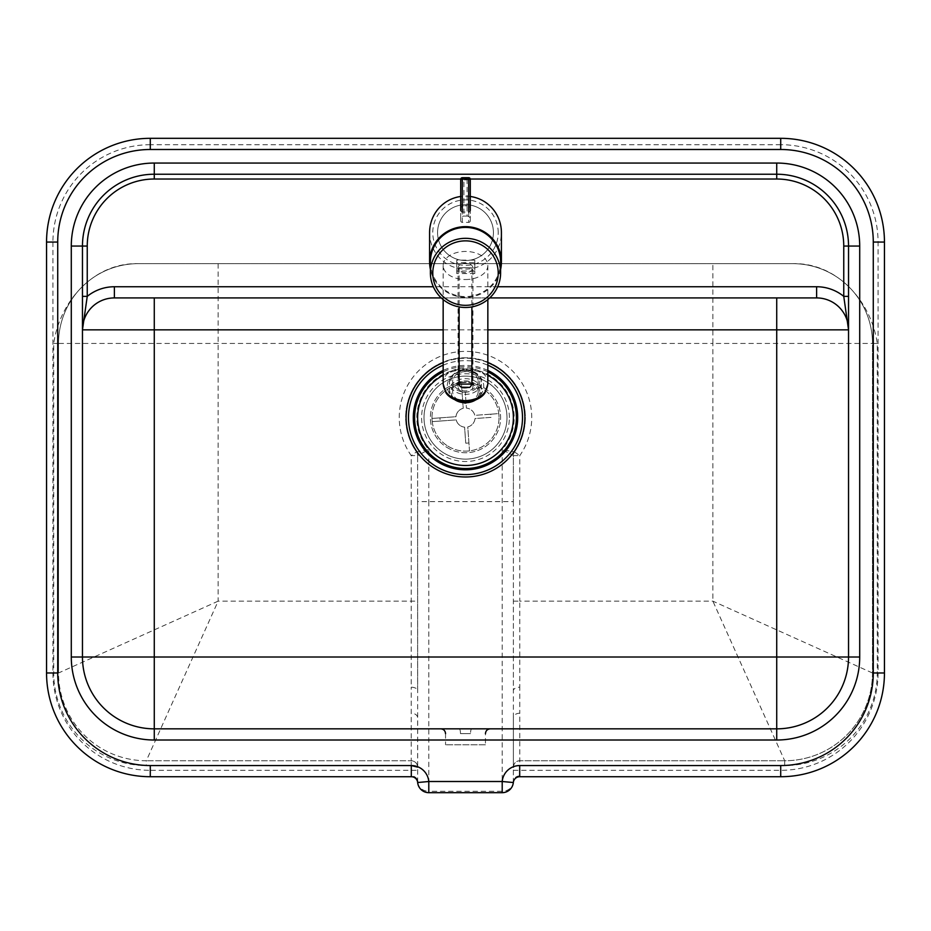 <?xml version="1.0" encoding="UTF-8"?>
<svg xmlns="http://www.w3.org/2000/svg" width="931" height="931" viewBox="0 0 931 931"><rect width="100%" height="100%" fill="white"/><g stroke="black" fill="none" stroke-linecap="round" stroke-linejoin="round"><path stroke-width="0.7" stroke-dasharray="4.66 3.49" d="M82.463 296.361L82.463 657.018A71.815 71.815 0 0 0 154.278 728.845L471.738 728.845A4.783 1.21 90 0 0 470.527 733.628L460.473 733.628A4.783 1.21 -90 0 0 459.262 728.845M519.766 775.919A6.389 5.586 180 0 0 513.377 781.505L513.377 455.596L502.205 449.592L514.529 451.942A59.852 59.852 0 0 0 425.711 372.912A59.852 59.852 0 0 0 416.471 451.942A6.389 6.389 0 0 1 417.623 455.596L417.623 690.651A6.389 3.445 180 0 0 411.234 687.218L411.234 455.596A66.229 66.229 0 0 1 509.525 368.141A66.229 66.229 0 0 1 519.766 455.596L519.766 601.158L712.878 601.158L872.475 672.985L872.475 343.458A79.798 79.798 0 0 0 792.677 263.659A79.798 79.798 0 0 1 872.475 343.458L872.475 672.985A87.782 87.782 0 0 1 784.705 760.755L712.878 601.158L712.878 343.458L58.525 343.458L58.525 672.985L218.122 601.158L146.295 760.755A87.782 87.782 0 0 1 58.525 672.985L58.525 343.458A79.798 79.798 0 0 1 138.323 263.659L792.816 263.659C837.144 262.519 871.381 301.597 877.27 343.458L877.27 672.985A92.565 92.565 0 0 1 784.705 765.55L519.766 765.55L519.696 776.722A6.389 6.389 0 0 0 513.33 782.529L513.377 767.144C513.761 763.269 515.89 761.151 519.766 760.755A6.389 6.389 0 0 0 513.377 767.144L513.377 717.708A6.389 4.48 0 0 1 519.766 713.227L519.766 760.755L784.705 760.755L519.766 760.755L519.766 765.55L513.831 766.55M513.377 781.505A11.172 9.776 0 0 1 502.205 791.28L502.205 792.677A11.172 11.172 0 0 0 513.377 781.505A11.172 11.172 0 0 1 502.205 792.677L428.795 792.677L428.795 791.28A11.172 9.776 0 0 1 417.623 781.505L417.658 782.471M417.623 501.611L417.623 455.596L411.234 455.596L416.471 451.942A59.852 59.852 0 0 1 505.289 372.912A59.852 59.852 0 0 1 514.529 451.942A6.389 6.389 0 0 0 513.377 455.596A6.389 6.389 0 0 1 514.529 451.942A6.389 6.389 0 0 0 513.377 455.596L513.377 501.611L417.623 501.611L417.67 782.529A11.172 11.172 0 0 1 417.623 781.505A6.389 5.586 180 0 0 411.234 775.919L411.234 760.755C415.11 761.151 417.239 763.269 417.623 767.144A6.389 6.389 0 0 0 411.234 760.755L146.295 760.755L411.234 760.755L411.234 687.218M411.234 775.919L411.304 776.722L150.287 776.722A103.737 103.737 0 0 1 46.55 672.985A103.737 103.737 0 0 0 150.287 776.722L150.287 770.333L417.623 770.333M411.304 765.55L146.295 765.55A92.565 92.565 0 0 1 53.73 672.985L53.73 343.458C59.619 301.597 93.856 262.519 138.184 263.659L138.323 263.659A79.798 79.798 0 0 0 58.525 343.458A79.798 79.798 0 0 1 138.323 263.659L792.816 263.659M417.67 782.529A11.172 11.172 0 0 1 417.623 781.505L417.623 717.708A6.389 4.48 180 0 0 411.234 713.227M513.377 501.611L513.377 690.651A6.389 3.445 0 0 1 519.766 687.218L519.766 713.227M514.529 451.942L519.766 455.596L513.377 455.596A6.389 6.389 0 0 1 514.529 451.942A59.852 59.852 0 0 0 425.711 372.912A59.852 59.852 0 0 0 416.471 451.942L428.795 449.592L417.623 455.596A6.389 6.389 0 0 0 416.471 451.942A6.389 6.389 0 0 1 417.623 455.596M513.377 770.333L780.713 770.333A97.359 97.359 0 0 0 878.061 672.985L878.061 242.06A97.359 97.359 0 0 0 780.713 144.701L780.713 138.323A103.737 103.737 0 0 1 884.45 242.06L884.45 672.985A103.737 103.737 0 0 1 780.713 776.722L519.696 776.722M493.43 232.61A27.93 27.93 0 0 0 451.535 208.428A27.93 27.93 0 0 0 451.535 256.805A27.93 27.93 0 0 0 493.43 232.61A27.93 27.93 0 0 1 451.535 256.805A27.93 27.93 0 0 1 451.535 208.428A27.93 27.93 0 0 1 493.43 232.61M424.001 417.623A41.499 41.499 0 0 0 486.25 453.56A41.499 41.499 0 0 0 486.25 381.687A41.499 41.499 0 0 0 424.001 417.623A41.499 41.499 0 0 1 465.5 376.124A41.499 41.499 0 0 1 506.999 417.623A41.499 41.499 0 0 1 465.5 459.111A41.499 41.499 0 0 1 424.001 417.623A41.499 41.499 0 0 1 465.5 376.124A41.499 41.499 0 0 1 506.999 417.623A41.499 41.499 0 0 1 465.5 459.111A41.499 41.499 0 0 1 424.001 417.623M441.271 297.92L489.729 297.92L441.271 297.92M154.278 297.92L114.385 297.92M471.738 728.845L776.722 728.845A71.815 71.815 0 0 0 848.537 657.018L848.537 329.842A31.922 31.922 0 0 0 816.615 297.92L776.722 297.92M53.73 672.985L58.525 672.985A87.782 87.782 0 0 0 146.295 760.755L146.295 765.55M784.705 765.55L784.705 760.755A87.782 87.782 0 0 0 872.475 672.985L877.27 672.985M485.447 744.8L445.553 744.8L485.447 744.8L485.447 733.628M440.2 421.045L432.228 421.627A33.516 33.516 0 0 1 431.996 418.438L439.967 417.868A25.533 25.533 0 0 0 440.2 421.045L456.202 419.893A9.578 9.578 0 0 0 464.592 427.154L465.744 443.156A25.533 25.533 0 0 0 468.933 442.923L469.503 450.895A33.516 33.516 0 0 1 466.326 451.128A33.516 33.516 0 0 0 469.503 450.895L467.769 426.922A9.578 9.578 0 0 0 475.031 418.531L491.033 417.379A25.533 25.533 0 0 0 490.8 414.19L498.772 413.608A33.516 33.516 0 0 1 499.004 416.797A33.516 33.516 0 0 0 498.772 413.608L474.798 415.342A9.578 9.578 0 0 0 466.408 408.092L465.256 392.091A25.533 25.533 0 0 0 462.067 392.312L461.497 384.34A33.516 33.516 0 0 1 464.674 384.119A33.516 33.516 0 0 0 461.497 384.34L463.231 408.313A9.578 9.578 0 0 0 455.969 416.704L431.996 418.438A33.516 33.516 0 0 0 432.228 421.627L456.202 419.893A9.578 9.578 0 0 0 464.592 427.154L465.744 443.156M462.067 392.312L463.231 408.313A9.578 9.578 0 0 0 455.969 416.704L439.967 417.868M490.8 414.19L474.798 415.342A9.578 9.578 0 0 0 466.408 408.092L465.256 392.091M468.933 442.923L467.769 426.922A9.578 9.578 0 0 0 475.031 418.531L491.033 417.379M433.951 453.63A47.877 47.877 0 0 0 512.469 426.933A47.877 47.877 0 0 0 450.08 372.284A47.877 47.877 0 0 0 433.951 453.63M487.844 375.274A47.877 47.877 0 0 0 443.156 375.274M446.996 447.462A35.11 35.11 0 0 0 500.599 418.729A35.11 35.11 0 0 0 448.905 386.679A35.11 35.11 0 0 0 446.996 447.462A35.11 35.11 0 0 0 500.599 418.729A35.11 35.11 0 0 0 448.905 386.679A35.11 35.11 0 0 0 446.996 447.462M447.834 446.1A33.516 33.516 0 0 0 499.004 418.671A33.516 33.516 0 0 0 449.661 388.087A33.516 33.516 0 0 0 447.834 446.1A33.516 33.516 0 0 0 499.004 418.671A33.516 33.516 0 0 0 449.661 388.087A33.516 33.516 0 0 0 447.834 446.1M487.844 370.457A52.183 52.183 0 0 0 443.156 370.457M487.844 371.876A50.902 50.902 0 0 0 443.156 371.876M430.39 261.995A35.11 34.575 180 0 0 465.5 296.582A35.11 34.575 180 0 0 500.61 261.995M500.61 269.408A35.913 35.366 -0 0 1 430.39 269.408M470.283 196.476A36.46 35.913 90 0 0 460.717 196.476M429.587 232.61A36.46 35.913 90 0 0 465.5 269.082A36.46 35.913 90 0 0 501.413 232.61M471.098 267.744L459.111 267.639L471.098 267.744M456.725 262.635L456.725 273.528L474.833 273.528L474.833 262.635L456.725 262.635L456.725 260.145L474.833 260.145L474.833 271.037L456.725 271.037L456.725 260.145M456.725 271.037L456.725 273.528M474.833 271.037L474.833 273.528M474.833 260.145L474.833 262.635M472.971 267.965A7.471 4.702 0 0 0 465.5 263.275A7.471 4.702 0 0 0 458.029 267.965A7.471 4.702 0 0 0 465.5 272.667A7.471 4.702 0 0 0 472.971 267.965L472.971 386.574C473.332 379.22 457.668 379.22 458.029 386.574C458.471 390.042 460.973 391.951 465.5 392.3C470.027 391.951 472.529 390.042 472.971 386.574M443.156 384.049C442.074 362.648 488.926 362.648 487.844 384.049M465.5 279.533A22.344 14.035 0 0 0 487.844 265.486A22.344 14.035 0 0 0 465.5 251.451A22.344 14.035 0 0 0 443.156 265.486A22.344 14.035 0 0 0 465.5 279.533M462.311 177.716L462.311 178.007A1.594 1.571 0 0 0 460.717 179.578L463.906 179.986L463.906 205.774L467.094 205.774L467.094 178.31L468.689 177.716M470.283 179.276L470.283 179.578A1.594 1.571 0 0 0 468.689 178.007M467.094 216.085L463.906 216.085A3.189 3.142 0 0 0 460.717 219.216L460.717 220.787A1.594 1.571 0 0 0 462.311 222.358L468.689 222.358A1.594 1.571 0 0 0 470.283 220.787L470.283 219.216A3.189 3.142 0 0 0 467.094 216.085L467.094 205.774A3.189 3.142 180 0 1 470.283 208.916L470.283 179.578L463.906 179.986L463.906 178.31L467.094 178.31M460.717 219.216L460.717 179.578M470.283 220.787L470.283 210.499A1.594 1.571 180 0 1 468.689 212.07L462.311 212.07A1.594 1.571 180 0 1 460.717 210.499L460.717 220.787M470.283 208.916L470.283 219.216M478.15 391.451A12.766 9.624 0 0 0 465.174 382.141A12.766 9.624 0 0 0 452.617 391.765A12.766 9.624 0 0 0 465.384 401.401A12.766 9.624 0 0 0 478.15 391.765A12.766 9.624 0 0 0 478.15 391.451M478.15 380.965A12.766 9.624 180 0 1 478.15 381.279A12.766 9.624 180 0 1 465.384 390.915A12.766 9.624 180 0 1 452.617 381.279A12.766 9.624 180 0 1 465.174 371.655A12.766 9.624 180 0 1 478.15 380.965M460.729 179.02L470.271 179.02M218.122 263.659L218.122 601.158L417.623 601.158M428.795 501.413L428.795 791.28L502.205 791.28L502.205 449.592A48.68 48.68 0 0 0 499.121 382.42A48.68 48.68 0 0 0 431.879 382.42A48.68 48.68 0 0 0 428.795 449.592L428.795 501.413M513.377 601.158L519.766 601.158L519.766 687.218M780.713 770.333L780.713 776.722M878.061 672.985L884.45 672.985M878.061 242.06L884.45 242.06M780.713 144.701L150.287 144.701L150.287 138.323M150.287 144.701A97.359 97.359 0 0 0 52.939 242.06L46.55 242.06M52.939 242.06L52.939 672.985L46.55 672.985M52.939 672.985A97.359 97.359 0 0 0 150.287 770.333M498.213 232.61A32.713 32.713 0 0 0 449.138 204.273A32.713 32.713 0 0 0 449.138 260.948A32.713 32.713 0 0 0 498.213 232.61M497.678 286.748L433.322 286.748M848.537 329.842A31.922 31.922 0 0 0 816.615 297.92M443.156 329.842L487.844 329.842M487.844 362.625A59.363 59.363 0 0 0 443.156 362.625M792.677 263.659A79.798 79.798 0 0 1 872.475 343.458L712.878 343.458L712.878 263.659M877.27 343.458L872.475 343.458M58.525 343.458L53.73 343.458M443.156 365.208A56.966 56.966 0 0 1 487.844 365.208M509.385 417.623A43.885 43.885 0 0 0 443.552 379.615A43.885 43.885 0 0 0 443.552 455.631A43.885 43.885 0 0 0 509.385 417.623M460.473 733.628L470.527 733.628M459.111 384.096L471.889 384.096M465.5 400.819C489.811 400.958 489.811 371.341 465.5 371.492C441.189 371.341 441.189 400.958 465.5 400.819M462.311 178.007L463.906 178.31M460.717 208.916A3.189 3.142 180 0 1 463.906 205.774L463.906 216.085M462.311 222.358L462.311 212.07M468.689 212.07L468.689 222.358M454.875 399.771A15.955 12.033 180 0 1 449.429 390.717A15.955 12.033 180 0 1 465.128 378.696A15.955 12.033 180 0 1 481.339 390.322A15.955 12.033 180 0 1 481.35 390.717A15.955 12.033 180 0 1 475.473 400.051M479.744 391.416A14.361 10.835 0 0 0 457.796 382.571A14.361 10.835 0 0 0 458.611 401.319A14.361 10.835 0 0 0 479.744 391.416M481.339 381.943A15.955 12.033 0 0 0 465.128 370.305A15.955 12.033 0 0 0 449.429 382.338A15.955 12.033 0 0 0 465.384 394.36A15.955 12.033 0 0 0 481.35 382.338A15.955 12.033 0 0 0 481.339 381.943M479.744 380.93A14.361 10.835 180 0 1 458.611 390.834A14.361 10.835 180 0 1 457.796 372.086A14.361 10.835 180 0 1 479.744 380.93M417.623 767.144L417.484 765.852M513.516 765.841L513.377 767.144M445.553 733.628L445.553 744.8M459.111 267.639L459.111 306.904M471.889 267.639L471.889 306.904M443.156 265.486L443.156 299.573M487.844 265.486L487.844 299.573M458.029 267.965L458.029 386.574M453.793 399.283L452.373 397.944L449.429 390.717L449.429 382.338C453.653 362.357 482.595 369.712 481.339 381.908L481.35 390.717L476.637 399.55M478.15 391.765L478.15 381.279M452.617 391.765L452.617 381.279"/><path stroke-width="1.4" d="M82.463 296.361L82.463 246.052A71.815 71.815 0 0 1 154.278 174.225L776.722 174.225A71.815 71.815 0 0 1 848.537 246.052L848.537 657.018A71.815 71.815 0 0 1 776.722 728.845L154.278 728.845A71.815 71.815 0 0 1 82.463 657.018L82.463 296.361L87.246 296.361L87.246 246.052A67.032 67.032 0 0 1 154.278 179.02L460.729 179.02M470.271 179.02L776.722 179.02A67.032 67.032 0 0 1 843.754 246.052L843.754 296.361L848.537 296.361L848.537 329.842L843.754 296.361A43.094 43.094 0 0 0 816.615 286.748L497.678 286.748M859.709 657.018L859.709 246.052A82.987 82.987 0 0 0 776.722 163.053L154.278 163.053A82.987 82.987 0 0 0 71.291 246.052L71.291 657.018A82.987 82.987 0 0 0 154.278 740.017L776.722 740.017A82.987 82.987 0 0 0 859.709 657.018L154.278 657.018L154.278 329.842L82.463 329.842A31.922 31.922 0 0 1 114.385 297.92A31.922 31.922 0 0 0 82.463 329.842L87.246 296.361A43.094 43.094 0 0 1 114.385 286.748L114.385 297.92L441.271 297.92L154.278 297.92L154.278 329.842L443.156 329.842M502.205 792.677L502.205 781.505L428.795 781.505L428.795 792.677L502.205 792.677A11.172 11.172 0 0 0 513.33 782.529A6.389 6.389 0 0 1 519.696 776.722L780.713 776.722A103.737 103.737 0 0 0 884.45 672.985L884.45 242.06A103.737 103.737 0 0 0 780.713 138.323L150.287 138.323A103.737 103.737 0 0 0 46.55 242.06L46.55 672.985A103.737 103.737 0 0 0 150.287 776.722L411.304 776.722A6.389 6.389 0 0 1 417.67 782.529A11.172 11.172 0 0 0 428.795 792.677A11.172 11.172 0 0 1 417.67 782.529A6.389 6.389 0 0 0 411.304 776.722L411.304 765.55L150.287 765.55A92.565 92.565 0 0 1 57.722 672.985L57.722 242.06L46.55 242.06A103.737 103.737 0 0 1 150.287 138.323L780.713 138.323L780.713 149.495A92.565 92.565 0 0 1 873.278 242.06L884.45 242.06M417.623 781.505L417.67 782.529L428.795 781.505A17.561 17.561 0 0 0 411.304 765.55L417.623 767.144M57.722 672.985L46.55 672.985L46.55 242.06M513.831 766.55L513.377 767.144M489.729 297.92L816.615 297.92A31.922 31.922 0 0 1 848.537 329.842L776.722 329.842L776.722 297.92L489.729 297.92M471.738 728.845L459.262 728.845M443.156 375.274A47.877 47.877 0 0 0 433.951 453.63A47.877 47.877 0 0 0 504.951 444.75A47.877 47.877 0 0 0 487.844 375.274M443.156 370.457A52.183 52.183 0 0 0 438.001 461.974A52.183 52.183 0 0 0 511.328 442.586A52.183 52.183 0 0 0 487.844 370.457M443.156 371.876A50.902 50.902 0 0 0 438.676 460.88A50.902 50.902 0 0 0 510.06 442.237A50.902 50.902 0 0 0 487.844 371.876M465.5 238.324A35.11 34.575 180 0 0 430.39 272.899A35.11 34.575 180 0 0 465.5 307.474A35.11 34.575 180 0 0 500.61 272.899A35.11 34.575 180 0 0 465.5 238.324M500.61 272.899L500.61 261.995A35.11 34.575 180 0 0 465.5 227.42A35.11 34.575 180 0 0 430.39 261.995L430.39 272.899M430.39 269.408A35.913 35.366 -0 0 1 465.5 226.64A35.913 35.366 -0 0 1 500.61 269.408M460.717 196.476A36.46 35.913 90 0 0 429.587 232.61L429.587 261.995M501.413 261.995L501.413 232.61A36.46 35.913 90 0 0 470.283 196.476M465.5 400.726C451.954 399.713 444.506 394.162 443.156 384.061L445.949 392.731C446.927 394.628 452.28 401.191 465.5 401.913C478.72 401.191 484.062 394.628 485.051 392.731L487.844 384.061C486.494 394.162 479.046 399.713 465.5 400.726M460.717 179.578L460.717 210.499M470.283 210.499L470.283 179.276A1.594 1.594 0 0 0 468.689 177.681A1.594 1.571 180 0 1 470.283 179.276L468.689 179.159L468.689 212.07M154.278 163.053L154.278 179.02M776.722 179.02L776.722 163.053M843.754 246.052L859.709 246.052M71.291 246.052L87.246 246.052M150.287 776.722L150.287 765.55M57.722 242.06A92.565 92.565 0 0 1 150.287 149.495L150.287 138.323M150.287 149.495L780.713 149.495M873.278 242.06L873.278 672.985L884.45 672.985M873.278 672.985A92.565 92.565 0 0 1 780.713 765.55L780.713 776.722M780.713 765.55L519.696 765.55L519.696 776.722M519.696 765.55A17.561 17.561 0 0 0 502.205 781.505L513.33 782.529M411.304 776.722A6.389 6.389 0 0 1 417.67 782.529L417.658 782.494A11.172 11.172 0 0 0 428.795 792.677M433.322 286.748L114.385 286.748M71.291 657.018L154.278 657.018L154.278 740.017M776.722 740.017L776.722 329.842L487.844 329.842M816.615 297.92L816.615 286.748M443.156 362.625A59.363 59.363 0 0 0 473.111 476.497A59.363 59.363 0 0 0 487.844 362.625M487.844 365.208A56.966 56.966 0 0 1 473.134 474.077A56.966 56.966 0 0 1 443.156 365.208M465.5 240.861A32.713 32.224 -0 0 1 493.837 289.192A32.713 32.224 -0 0 1 437.163 289.192A32.713 32.224 -0 0 1 465.5 240.861M468.305 387.331L462.695 387.238L468.305 387.331M471.889 384.096L459.111 384.096C459.705 387.389 462.823 388.471 468.479 387.331C469.631 387.89 470.76 386.807 471.889 384.096L471.889 306.904M460.717 179.276A1.594 1.571 180 0 1 462.311 177.716L462.311 177.716A1.594 1.594 0 0 0 460.717 179.276L462.311 179.159L462.311 177.681L468.689 177.681L468.689 179.159L462.311 179.159L462.311 212.07M468.689 177.716L462.311 177.716M475.473 400.051A15.955 12.033 180 0 1 454.875 399.771M485.447 733.628C485.738 730.719 487.332 729.124 490.241 728.845M445.553 733.628C445.262 730.719 443.668 729.124 440.759 728.845M459.111 306.904L459.111 384.096M443.156 299.573L443.156 384.049M487.844 299.573L487.844 384.049M476.637 399.55L465.093 403.146L453.793 399.283"/></g></svg>
